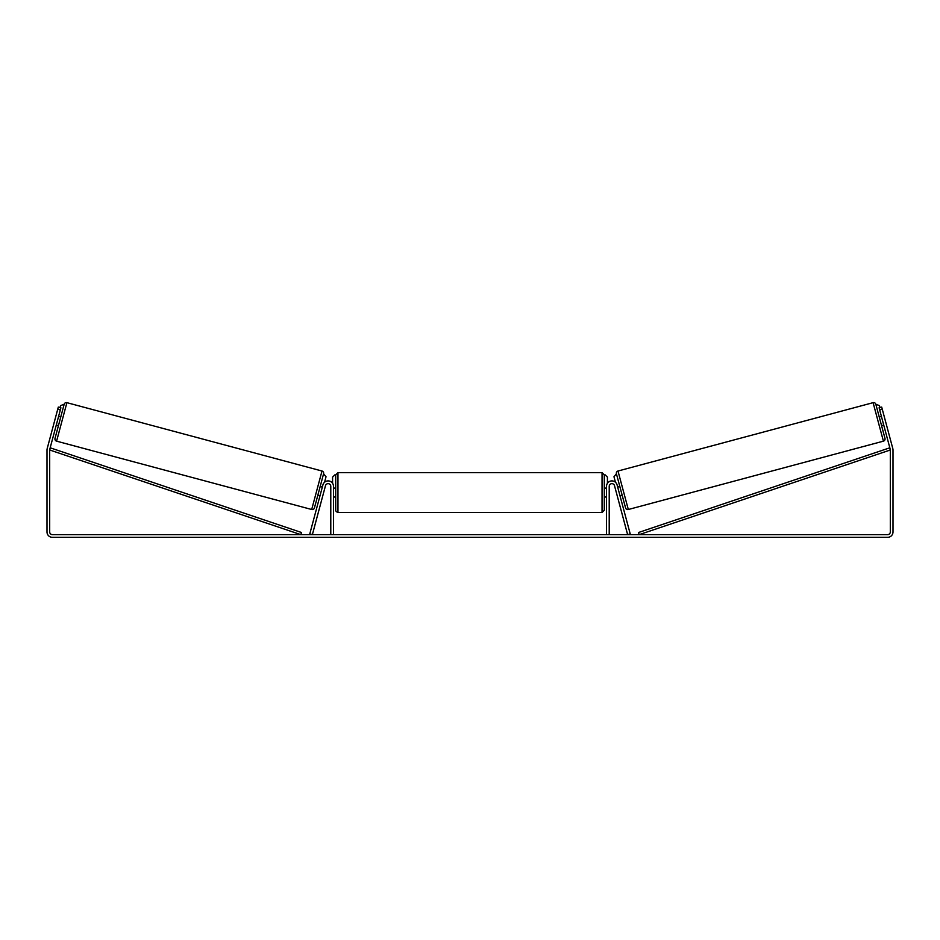 <?xml version="1.0" encoding="UTF-8"?>
<svg xmlns="http://www.w3.org/2000/svg" width="940" height="940" viewBox="0 0 940 940"><rect width="100%" height="100%" fill="white"/><g stroke="black" fill="none" stroke-linecap="round" stroke-linejoin="round"><path stroke-width="1.41" d="M309.777 533.944L322.913 484.911A5.37 5.37 0 0 1 333.477 486.297L333.477 534.637L330.786 534.637L330.786 486.297A2.691 2.691 0 0 0 325.51 485.604L312.374 534.637L309.777 533.944M630.223 533.944L617.087 484.911A5.37 5.37 0 0 0 606.523 486.297L606.523 534.637L609.214 534.637L609.214 486.297A2.691 2.691 0 0 1 614.49 485.604L627.626 534.637L630.223 533.944M628.308 509.504L618.003 471.022L873.096 402.673A2.232 2.232 0 0 1 875.833 404.259L884.986 438.416A2.232 2.232 0 0 1 883.412 441.154L628.308 509.504A2.232 2.232 0 0 1 625.57 507.929L616.417 473.772L613.973 476.745L615.453 482.267M618.003 471.022A2.232 2.232 0 0 0 616.417 473.772M879.252 417.007L881.414 416.432M881.567 425.656L883.729 425.08M881.744 417.666L883.4 423.846M617.674 487.108L619.836 486.521M619.989 495.756L622.151 495.169M618.003 488.342L619.66 494.511M60.325 409.946L57.728 409.253L58.303 407.09L60.9 407.784L49.773 449.297A2.691 2.691 0 0 0 49.691 449.99L49.691 531.958A2.691 2.691 0 0 0 52.37 534.637L887.63 534.637A2.691 2.691 0 0 0 890.309 531.958L890.309 449.99A2.691 2.691 0 0 0 890.227 449.297L879.1 407.784L881.697 407.09L882.272 409.253L879.675 409.946M57.728 409.253L47.188 448.603A5.37 5.37 0 0 0 47 449.99L47 531.958A5.37 5.37 0 0 0 52.37 537.327L887.63 537.327A5.37 5.37 0 0 0 893 531.958L893 449.99A5.37 5.37 0 0 0 892.812 448.603L882.272 409.253M311.692 509.504L321.997 471.022L66.904 402.673A2.232 2.232 0 0 0 64.167 404.259L55.014 438.416A2.232 2.232 0 0 0 56.588 441.154L311.692 509.504A2.232 2.232 0 0 0 314.43 507.929L323.583 473.772L326.027 476.745L324.547 482.267M321.997 471.022A2.232 2.232 0 0 1 323.583 473.772M60.748 417.007L58.586 416.432M58.257 417.666L56.6 423.846M58.433 425.656L56.271 425.08M322.326 487.108L320.164 486.521M320.011 495.756L317.849 495.169M321.997 488.342L320.34 494.511M335.709 492.56L335.709 474.876L337.954 472.644L337.954 512.476C336.367 511.83 335.627 511.09 335.709 510.244L335.709 492.56M602.047 472.644L604.291 474.876L604.291 510.244L602.047 512.476L602.047 472.644L337.954 472.644M606.523 495.756L606.523 489.364M333.477 489.364L333.477 495.756M60.031 407.549L60.559 405.61L64.167 404.259M332.584 483.325L332.584 477.12L334.816 474.876M605.184 474.876L607.416 477.12L607.416 483.325M879.969 407.549L879.441 405.61L875.833 404.259M49.691 449.99L300.823 534.637L301.54 532.522L50.396 447.875L49.691 449.99M890.309 449.99L639.177 534.637L638.46 532.522L889.604 447.875L890.309 449.99M873.096 402.673L883.412 441.154M66.904 402.673L56.588 441.154M604.291 488.083L606.523 488.083M606.523 497.037L604.291 497.037M602.047 512.476L337.954 512.476M335.709 488.083L333.477 488.083M335.709 497.037L333.477 497.037"/></g></svg>
